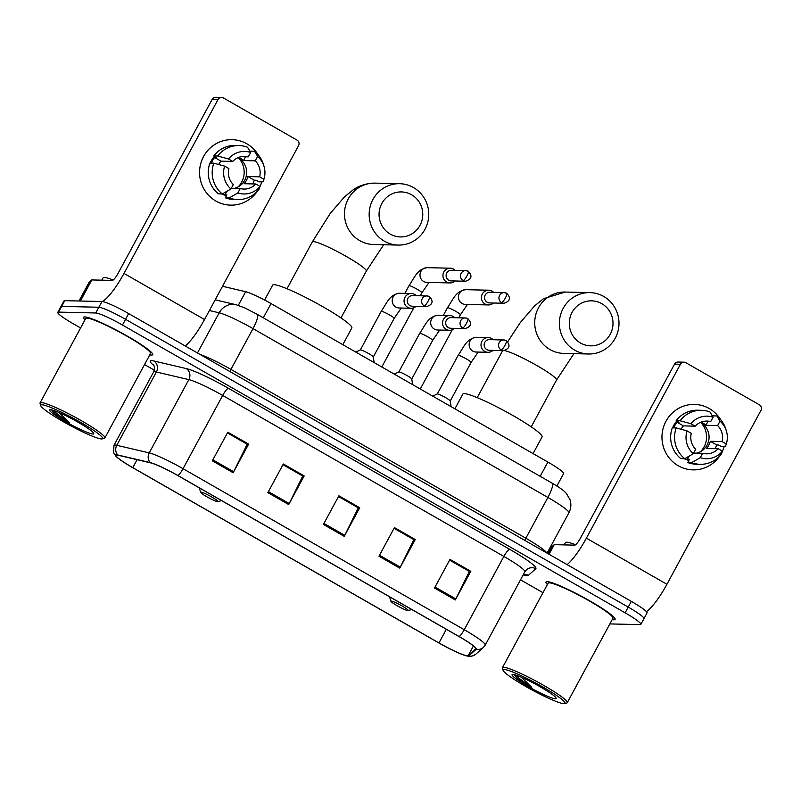<?xml version="1.0" encoding="UTF-8"?>
<svg xmlns="http://www.w3.org/2000/svg" width="801" height="801" viewBox="0 0 801 801"><rect width="100%" height="100%" fill="white"/><g stroke="black" fill="none" stroke-linecap="round" stroke-linejoin="round"><path stroke-width="1.2" d="M222.518 286.277L245.667 291.704A24.561 2.733 28.4 0 1 271.028 303.559L547.884 462.067A24.561 2.733 28.4 0 1 563.614 473.611L556.895 486.017M643.183 618.883A24.561 2.733 -151.6 0 0 643.954 618.642L647.048 612.915A24.561 2.733 -151.6 0 0 631.318 601.371L128.651 313.581A24.561 2.733 -151.6 0 0 101.947 301.526L64.751 300.665A24.561 2.733 -151.6 0 0 63.98 300.906L60.886 306.633A24.561 2.733 -151.6 0 1 61.657 306.393A24.561 2.733 -151.6 0 0 60.886 306.633L57.782 312.36A24.561 2.733 -151.6 0 0 73.512 323.904L80.591 327.959M643.954 618.642A24.561 2.733 -151.6 0 0 628.224 607.098L125.557 319.309A24.561 2.733 -151.6 0 0 98.853 307.244L61.657 306.393L98.853 307.244A24.561 2.733 -151.6 0 1 125.557 319.309L628.224 607.098A24.561 2.733 -151.6 0 1 643.954 618.642L640.86 624.369A24.561 2.733 -151.6 0 0 625.13 612.825L122.463 325.036A24.561 2.733 -151.6 0 0 95.76 312.971L58.563 312.11A24.561 2.733 -151.6 0 0 57.782 312.36M613.846 619.814A39.289 4.375 -151.6 0 0 615.088 619.413A39.289 4.375 -151.6 0 0 586.292 598.898A39.289 4.375 -151.6 0 0 547.193 581.646A39.289 4.375 -151.6 0 0 545.962 582.047A39.289 4.375 -151.6 0 0 547.393 584.55A39.289 4.375 -151.6 0 1 545.962 582.047A39.289 4.375 -151.6 0 1 547.193 581.646A39.289 4.375 -151.6 0 1 586.292 598.898A39.289 4.375 -151.6 0 1 615.088 619.413A39.289 4.375 -151.6 0 1 613.846 619.814A39.289 4.375 -151.6 0 1 612.194 619.594A39.289 4.375 -151.6 0 0 613.846 619.814M151.449 355.073A39.289 4.375 -151.6 0 0 152.691 354.683A39.289 4.375 -151.6 0 0 123.895 334.167A39.289 4.375 -151.6 0 0 84.796 316.916A39.289 4.375 -151.6 0 0 83.564 317.306A39.289 4.375 -151.6 0 0 84.996 319.819A39.289 4.375 -151.6 0 1 83.564 317.306A39.289 4.375 -151.6 0 1 84.796 316.916A39.289 4.375 -151.6 0 1 123.895 334.167A39.289 4.375 -151.6 0 1 152.691 354.683A39.289 4.375 -151.6 0 1 151.449 355.073A39.289 4.375 -151.6 0 1 149.797 354.853A39.289 4.375 -151.6 0 0 151.449 355.073M467.444 655.799A26.193 2.924 28.4 0 1 438.958 642.933L132.776 467.644A26.193 2.924 28.4 0 1 115.995 455.328A26.193 2.924 28.4 0 1 118.248 455.278L150.708 462.888A26.193 2.924 28.4 0 1 177.762 475.544L458.973 636.535A26.193 2.924 28.4 0 1 475.754 648.85A26.193 2.924 28.4 0 1 475.674 648.94L468.195 655.629A26.193 2.924 28.4 0 1 467.444 655.799M467.994 656.119A26.854 2.994 -151.6 0 0 468.765 655.949L476.255 649.261A26.854 2.994 -151.6 0 0 459.133 636.545L177.922 475.544A26.854 2.994 -151.6 0 0 150.188 462.577L117.727 454.968A26.854 2.994 -151.6 0 0 116.696 457.011A26.854 2.994 -151.6 0 0 132.616 467.634L438.798 642.933A26.854 2.994 -151.6 0 0 466.482 655.879A26.854 2.994 -151.6 0 0 467.994 656.119M144.55 364.575L154.293 370.152M520.52 579.824L542.988 592.69M609.861 623.919L640.079 624.61A24.561 2.733 -151.6 0 0 640.86 624.369M212.325 460.825L227.804 432.2L248.63 444.124L233.151 472.75L212.325 460.825M378.953 556.224L394.432 527.599L415.258 539.524L399.779 568.149L378.953 556.224M434.502 588.024L449.972 559.398L470.808 571.323L455.328 599.949L434.502 588.024M267.864 492.625L283.344 463.999L304.17 475.924L288.7 504.55L267.864 492.625M323.414 524.425L338.893 495.799L359.719 507.724L344.24 536.35L323.414 524.425M227.444 432.86L247.038 444.144M394.072 528.26L413.666 539.544M449.621 560.059L469.206 571.343M282.993 464.66L302.578 475.944M338.533 496.46L358.117 507.744M359.719 507.724L358.147 507.684M338.503 496.51L358.287 507.834L344.75 535.348A6.548 1.382 119.8 0 1 344.24 536.35M304.17 475.924L302.608 475.884M282.963 464.71L302.748 476.034L289.211 503.549A6.548 1.382 119.8 0 1 288.7 504.55M470.808 571.323L469.236 571.283M449.591 560.109L469.376 571.433L455.839 598.948A6.548 1.382 119.8 0 1 455.328 599.949M415.258 539.524L413.696 539.484M394.042 528.31L413.837 539.634L400.3 567.148A6.548 1.382 119.8 0 1 399.779 568.149M248.63 444.124L247.068 444.084M227.414 432.91L247.199 444.235L233.672 471.749A6.548 1.382 119.8 0 1 233.151 472.75M709.225 408.52A32.741 31.79 -88.7 0 1 720.58 419.544A32.741 31.79 -88.7 0 0 709.225 408.52A32.741 31.79 -88.7 0 0 665.981 421.246A32.741 31.79 -88.7 0 0 678.277 465.761A32.741 31.79 -88.7 0 1 663.078 428.575A32.741 31.79 -88.7 0 1 694.507 404.405A32.741 31.79 -88.7 0 1 709.225 408.52M724.154 446.668A32.741 31.79 -88.7 0 1 722.422 451.243A32.741 31.79 -88.7 0 0 724.154 446.668M719.739 455.959A32.741 31.79 -88.7 0 1 678.277 465.761A32.741 31.79 -88.7 0 0 692.995 469.877L692.995 469.877A32.741 31.79 -88.7 0 0 719.739 455.959M646.417 611.634A32.741 6.929 -60.2 0 0 666.933 584.279L760.95 410.392A4.095 3.975 91.3 0 0 759.418 404.825L685.816 362.693A4.095 3.975 91.3 0 0 680.409 364.285L674.542 364.145L580.515 538.032A8.19 1.732 119.8 0 1 574.687 545.141L554.222 544.67L549.035 554.262M567.118 564.615A32.741 6.929 -60.2 0 0 586.392 538.172L680.409 364.285M674.542 364.145A4.095 3.975 -88.7 0 1 678.107 362.042L683.974 362.182M551.488 547.033L547.924 553.631L551.488 547.033L554.222 544.67M701.255 423.028A20.466 19.875 -88.7 0 1 700.595 451.594M701.155 422.097A16.37 15.9 91.3 0 1 705.891 425.301L717.636 425.571A16.37 15.9 -88.7 0 1 722.051 441.561L710.307 441.291A16.37 15.9 91.3 0 1 706.442 448.44L718.187 448.72A16.37 15.9 -88.7 0 1 702.657 453.286L693.676 453.076M700.264 422.467A16.37 15.9 -88.7 0 1 696.449 453.146M672.56 427.834A23.74 23.049 -88.7 0 1 676.835 421.046M673.741 427.854A23.74 23.049 -88.7 0 1 677.025 422.237L678.988 422.277L676.174 420.665A27.014 26.233 -88.7 0 1 697.511 410.212L701.426 410.302A27.014 26.233 -88.7 0 1 709.946 411.974L713.08 417.191L710.697 421.596L703.388 421.426M684.895 458.552A23.74 23.049 -88.7 0 0 687.348 459.594L689.301 459.644L687.739 462.547L691.653 462.638L700.274 457.681L702.657 453.286M718.187 448.72L722.452 451.163L721.511 453.847A27.014 26.233 -88.7 0 1 700.174 464.31L696.259 464.22A27.014 26.233 -88.7 0 1 687.739 462.547M680.79 458.572A27.014 26.233 -88.7 0 1 672.299 427.824L676.224 427.914L687.028 430.878L691.293 433.321A16.37 15.9 -88.7 0 0 695.709 449.311L693.336 453.706L684.705 458.663L680.79 458.572M700.174 464.31A27.014 26.233 -88.7 0 1 691.653 462.638M684.705 458.663A27.014 26.233 -88.7 0 1 676.224 427.914M681.03 429.236A16.37 15.9 91.3 0 1 683.413 425.892L695.168 426.162L690.893 423.719L680.089 420.765L676.174 420.665M680.089 420.765A27.014 26.233 -88.7 0 1 701.426 410.302M722.452 451.163A21.287 20.666 -88.7 0 1 700.274 457.681M693.336 453.706A21.287 20.666 -88.7 0 1 687.028 430.878M690.893 423.719A21.287 20.666 -88.7 0 1 713.08 417.191M695.168 426.162A16.37 15.9 -88.7 0 1 710.697 421.596M688.92 460.355A23.74 23.049 -88.7 0 1 683.954 458.643M715.093 448.64A23.74 23.049 -88.7 0 0 716.695 444.945L718.657 444.996L721.471 446.598L725.426 446.558A27.014 26.233 -88.7 0 1 725.386 446.688L726.327 444.004L722.051 441.561M717.636 425.571L720.019 421.166L716.895 415.949L712.98 415.859L712.65 416.47M716.895 415.949A27.014 26.233 -88.7 0 1 725.826 429.196L726.397 431.048A21.287 20.666 -88.7 0 1 726.327 444.004M720.019 421.166A21.287 20.666 -88.7 0 1 726.397 431.048M705.891 425.301L707.924 421.536M716.695 444.945L710.307 441.291M687.348 459.594L689.271 456.049M683.413 425.892L677.025 422.237M504.24 669.506A35.204 3.925 -151.6 0 0 503.118 670.347A35.204 3.925 -151.6 0 0 530.642 689.19A35.204 3.925 -151.6 0 0 563.944 703.689A35.204 3.925 -151.6 0 0 564.645 703.618A35.204 3.925 -151.6 0 0 540.975 685.916A35.204 3.925 -151.6 0 0 504.24 669.506M564.645 703.618L566.848 702.988A36.836 4.105 -151.6 0 0 567.268 702.687A36.836 4.105 -151.6 0 0 540.274 683.453A36.836 4.105 -151.6 0 0 503.619 667.283A36.836 4.105 -151.6 0 0 502.457 667.644A36.836 4.105 -151.6 0 0 502.447 668.164L503.118 670.347M567.268 702.687L612.925 618.252A36.836 4.105 -151.6 0 0 585.932 599.018A36.836 4.105 -151.6 0 0 549.276 582.838A36.836 4.105 -151.6 0 0 548.114 583.208L502.457 667.644M575.589 544.73A40.931 4.566 -151.6 0 0 566.697 542.217A40.931 4.566 -151.6 0 0 565.406 542.617L564.174 544.9M555.333 698.762A25.051 2.793 -151.6 0 0 556.134 698.162A25.051 2.793 -151.6 0 0 536.55 684.755A25.051 2.793 -151.6 0 0 512.85 674.432A25.051 2.793 -151.6 0 0 512.34 674.482A25.051 2.793 -151.6 0 0 529.201 687.088A25.051 2.793 -151.6 0 0 555.333 698.762M514.182 674.642L517.606 678.637L531.704 687.308L521.461 677.286M531.704 687.308L519.829 678.847L515.784 675.093M517.606 678.637L514.422 675.273M601.791 303.669A22.508 21.857 91.3 0 0 572.054 312.41A22.508 21.857 91.3 0 0 580.515 343.018A22.508 21.857 91.3 0 0 610.242 334.277A22.508 21.857 91.3 0 0 601.791 303.669M574.687 350.137A30.698 29.807 -88.7 0 1 560.44 315.264A30.698 29.807 -88.7 0 1 589.896 292.615A30.698 29.807 -88.7 0 1 603.704 296.46A30.698 29.807 -88.7 0 1 617.951 331.334A30.698 29.807 -88.7 0 1 588.485 353.992A30.698 29.807 -88.7 0 1 574.687 350.137M391.228 601.06A9.822 1.091 -151.6 0 0 390.908 601.291A9.822 1.091 -151.6 0 0 398.598 606.547A9.822 1.091 -151.6 0 0 407.889 610.592A9.822 1.091 -151.6 0 0 408.089 610.582A9.822 1.091 -151.6 0 0 401.481 605.636A9.822 1.091 -151.6 0 0 391.228 601.06M533.065 453.576L542.077 436.895A45.026 5.016 -151.6 0 0 509.096 413.386A45.026 5.016 -151.6 0 0 464.29 393.621A45.026 5.016 -151.6 0 0 462.868 394.072L454.898 408.82M411.554 194.753A22.508 21.857 91.3 0 0 381.827 203.494A22.508 21.857 91.3 0 0 390.277 234.112A22.508 21.857 91.3 0 0 420.004 225.361A22.508 21.857 91.3 0 0 411.554 194.753M384.45 241.221A30.698 29.807 -88.7 0 1 370.202 206.358A30.698 29.807 -88.7 0 1 399.669 183.699A30.698 29.807 -88.7 0 1 413.466 187.554A30.698 29.807 -88.7 0 1 427.714 222.418A30.698 29.807 -88.7 0 1 398.247 245.076A30.698 29.807 -88.7 0 1 384.45 241.221M200.991 492.144A9.822 1.091 -151.6 0 0 200.681 492.375A9.822 1.091 -151.6 0 0 208.36 497.631A9.822 1.091 -151.6 0 0 217.652 501.686A9.822 1.091 -151.6 0 0 217.852 501.666A9.822 1.091 -151.6 0 0 211.244 496.72A9.822 1.091 -151.6 0 0 200.991 492.144M342.828 344.66L351.839 327.979A45.026 5.016 -151.6 0 0 318.858 304.47A45.026 5.016 -151.6 0 0 274.052 284.705A45.026 5.016 -151.6 0 0 272.64 285.156L264.6 300.025M493.636 292.375A7.369 7.149 91.3 0 0 482.322 293.997A7.369 7.149 91.3 0 0 493.396 303.008M501.596 302.588A5.317 1.131 119.8 0 0 505.391 297.962A5.317 1.131 -60.2 0 0 506.763 293.316L504.24 292.615L489.872 292.285A5.317 5.166 91.3 0 0 487.228 302.257A5.317 5.166 91.3 0 0 489.621 302.928L503.989 303.259C510.137 301.256 511.058 297.942 506.763 293.316A5.317 1.131 -60.2 0 0 506.632 293.286A5.317 5.166 91.3 0 0 499.133 296.54A5.317 5.166 91.3 0 0 503.989 303.259M455.178 270.348A7.369 7.149 91.3 0 0 443.854 271.98A7.369 7.149 91.3 0 0 454.928 280.991M463.138 280.57A5.317 1.131 119.8 0 0 466.923 275.945A5.317 1.131 -60.2 0 0 468.295 271.299L465.771 270.598L451.404 270.267A5.317 5.166 91.3 0 0 448.77 280.23A5.317 5.166 91.3 0 0 451.153 280.901L465.531 281.231C471.669 279.239 472.59 275.924 468.295 271.299A5.317 1.131 -60.2 0 0 468.164 271.259A5.317 5.166 91.3 0 0 460.665 274.523A5.317 5.166 91.3 0 0 465.531 281.231M450.212 401.031A7.369 0.821 -151.6 0 0 450.222 400.961A7.369 0.821 -151.6 0 0 444.545 397.036A7.369 0.821 -151.6 0 0 437.486 393.952A7.369 0.821 -151.6 0 0 437.306 393.972L432.66 396.095M493.216 339.734A7.369 7.149 91.3 0 0 481.902 341.366A7.369 7.149 91.3 0 0 492.965 350.377M501.176 349.947A5.317 1.131 119.8 0 0 504.96 345.331A5.317 1.131 -60.2 0 0 506.332 340.685L503.819 339.974L489.441 339.644A5.317 5.166 91.3 0 0 486.808 349.616A5.317 5.166 91.3 0 0 489.201 350.287L503.569 350.618C509.716 348.615 510.637 345.301 506.332 340.685A5.317 1.131 -60.2 0 0 506.212 340.645A5.317 5.166 91.3 0 0 498.713 343.909A5.317 5.166 91.3 0 0 503.569 350.618M411.754 379.013A7.369 0.821 -151.6 0 0 411.764 378.933A7.369 0.821 -151.6 0 0 406.077 375.018A7.369 0.821 -151.6 0 0 399.018 371.924A7.369 0.821 -151.6 0 0 398.848 371.954L394.192 374.067M454.748 317.717A7.369 7.149 91.3 0 0 443.434 319.339A7.369 7.149 91.3 0 0 454.507 328.35M462.718 327.929A5.317 1.131 119.8 0 0 466.502 323.304A5.317 1.131 -60.2 0 0 467.874 318.658L465.351 317.957L450.983 317.627A5.317 5.166 91.3 0 0 448.34 327.599A5.317 5.166 91.3 0 0 450.733 328.26L465.111 328.6C471.248 326.598 472.169 323.284 467.874 318.658A5.317 1.131 -60.2 0 0 467.744 318.628A5.317 5.166 91.3 0 0 460.245 321.882A5.317 5.166 91.3 0 0 465.111 328.6M373.286 356.986A7.369 0.821 -151.6 0 0 373.296 356.916A7.369 0.821 -151.6 0 0 367.619 352.991A7.369 0.821 -151.6 0 0 360.56 349.907A7.369 0.821 -151.6 0 0 360.38 349.937L355.724 352.05M416.29 295.689A7.369 7.149 91.3 0 0 404.966 297.321A7.369 7.149 91.3 0 0 416.039 306.332M424.25 305.902A5.317 1.131 119.8 0 0 428.034 301.286A5.317 1.131 -60.2 0 0 429.406 296.64L426.883 295.939L412.515 295.609A5.317 5.166 91.3 0 0 409.882 305.571A5.317 5.166 91.3 0 0 412.275 306.242L426.643 306.573C432.79 304.57 433.711 301.266 429.406 296.64A5.317 1.131 -60.2 0 0 429.276 296.6A5.317 5.166 91.3 0 0 421.777 299.864A5.317 5.166 91.3 0 0 426.643 306.573M246.828 143.779A32.741 31.79 -88.7 0 1 258.182 154.803A32.741 31.79 -88.7 0 0 246.828 143.779A32.741 31.79 -88.7 0 0 203.584 156.505A32.741 31.79 -88.7 0 0 215.88 201.031A32.741 31.79 -88.7 0 1 200.681 163.845A32.741 31.79 -88.7 0 1 232.11 139.674A32.741 31.79 -88.7 0 1 246.828 143.779M261.757 181.927A32.741 31.79 -88.7 0 1 260.025 186.513A32.741 31.79 -88.7 0 0 261.757 181.927M257.341 191.229A32.741 31.79 -88.7 0 1 215.88 201.031A32.741 31.79 -88.7 0 0 230.598 205.146L230.598 205.146A32.741 31.79 -88.7 0 0 257.341 191.229M185.261 345.992A32.741 6.929 -60.2 0 0 204.535 319.539L298.553 145.662A4.095 3.975 91.3 0 0 297.021 140.095L223.419 97.962A4.095 3.975 91.3 0 0 218.012 99.544L212.145 99.414L118.117 273.301A8.19 1.732 119.8 0 1 112.29 280.41L91.825 279.939L80.42 301.026M102.148 301.536A32.741 6.929 -60.2 0 0 123.995 273.431L218.012 99.544M212.145 99.414A4.095 3.975 -88.7 0 1 215.709 97.311L221.577 97.442M89.091 282.302L78.989 300.996L89.101 282.282L91.825 279.939M238.858 158.288A20.466 19.875 -88.7 0 1 238.197 186.853M238.758 157.366A16.37 15.9 91.3 0 1 243.494 160.56L255.239 160.841A16.37 15.9 -88.7 0 1 259.654 176.821L247.909 176.55A16.37 15.9 91.3 0 1 244.045 183.709L255.789 183.98A16.37 15.9 -88.7 0 1 240.26 188.545L231.279 188.345M237.867 157.737A16.37 15.9 -88.7 0 1 234.052 188.405M210.162 163.094A23.74 23.049 -88.7 0 1 214.438 156.315M211.344 163.124A23.74 23.049 -88.7 0 1 214.628 157.507L216.59 157.547L213.777 155.935A27.014 26.233 -88.7 0 1 235.114 145.472L239.028 145.562A27.014 26.233 -88.7 0 1 247.549 147.244L250.683 152.46L248.3 156.866L240.991 156.696M222.498 193.822A23.74 23.049 -88.7 0 0 224.951 194.863L226.903 194.903L225.341 197.807L229.256 197.897L237.877 192.951L240.26 188.545M255.789 183.98L260.055 186.423L259.113 189.116A27.014 26.233 -88.7 0 1 237.777 199.579L233.862 199.489A27.014 26.233 -88.7 0 1 225.341 197.807M218.393 193.832A27.014 26.233 -88.7 0 1 209.902 163.094L213.827 163.184L224.63 166.137L228.896 168.59A16.37 15.9 -88.7 0 0 233.311 184.57L230.938 188.976L222.308 193.922L218.393 193.832M237.777 199.579A27.014 26.233 -88.7 0 1 229.256 197.897M222.308 193.922A27.014 26.233 -88.7 0 1 213.827 163.184M218.633 164.495A16.37 15.9 91.3 0 1 221.016 161.161L232.771 161.432L228.495 158.988L217.692 156.025L213.777 155.935M217.692 156.025A27.014 26.233 -88.7 0 1 239.028 145.562M260.055 186.423A21.287 20.666 -88.7 0 1 237.877 192.951M230.938 188.976A21.287 20.666 -88.7 0 1 224.63 166.137M228.495 158.988A21.287 20.666 -88.7 0 1 250.683 152.46M232.771 161.432A16.37 15.9 -88.7 0 1 248.3 156.866M226.523 195.624A23.74 23.049 -88.7 0 1 221.557 193.902M252.695 183.91A23.74 23.049 -88.7 0 0 254.297 180.215L256.26 180.255L259.073 181.867L263.028 181.827A27.014 26.233 -88.7 0 1 262.988 181.957L263.93 179.274L259.654 176.821M255.239 160.841L257.622 156.435L254.498 151.219L250.583 151.129L250.252 151.739M254.498 151.219A27.014 26.233 -88.7 0 1 263.439 164.465L264 166.318A21.287 20.666 -88.7 0 1 263.93 179.274M257.622 156.435A21.287 20.666 -88.7 0 1 264 166.318M243.494 160.56L245.527 156.796M254.297 180.215L247.909 176.55M224.951 194.863L226.873 191.309M221.016 161.161L214.628 157.507M41.842 404.775A35.204 3.925 -151.6 0 0 40.721 405.616A35.204 3.925 -151.6 0 0 68.245 424.46A35.204 3.925 -151.6 0 0 101.547 438.958A35.204 3.925 -151.6 0 0 102.248 438.888A35.204 3.925 -151.6 0 0 78.578 421.186A35.204 3.925 -151.6 0 0 41.842 404.775M102.248 438.888L104.45 438.247A36.836 4.105 -151.6 0 0 104.871 437.957A36.836 4.105 -151.6 0 0 77.877 418.723A36.836 4.105 -151.6 0 0 41.221 402.543A36.836 4.105 -151.6 0 0 40.06 402.913A36.836 4.105 -151.6 0 0 40.05 403.434L40.721 405.616M104.871 437.957L150.528 353.511A36.836 4.105 -151.6 0 0 123.534 334.277A36.836 4.105 -151.6 0 0 86.878 318.107A36.836 4.105 -151.6 0 0 85.717 318.478L40.06 402.913M113.191 280A40.931 4.566 -151.6 0 0 104.3 277.476A40.931 4.566 -151.6 0 0 103.009 277.887L101.777 280.17M92.936 434.032A25.051 2.793 -151.6 0 0 93.737 433.431A25.051 2.793 -151.6 0 0 74.153 420.024A25.051 2.793 -151.6 0 0 50.453 409.701A25.051 2.793 -151.6 0 0 49.942 409.752A25.051 2.793 -151.6 0 0 66.803 422.357A25.051 2.793 -151.6 0 0 92.936 434.032M51.785 409.902L55.209 413.897L69.307 422.578L59.064 412.545M69.307 422.578L57.432 414.107L53.387 410.352M55.209 413.897L52.025 410.533M540.174 476.315L547.884 462.067M263.329 317.807L271.028 303.559M238.287 305.351L245.667 291.704M631.318 601.371L625.13 612.825M64.751 300.665L58.563 312.11M101.947 301.526L95.76 312.971M128.651 313.581L122.463 325.036M552.119 483.153A16.37 3.464 119.8 0 1 547.894 497.451L253.006 328.61A32.741 3.655 -151.6 0 0 219.184 312.811A16.37 15.049 -76.8 0 1 235.915 304.68L244.605 307.844L257.221 314.312L552.119 483.153C563.874 490.152 564.114 491.183 566.457 493.516L570.042 499.764C571.443 504.28 571.043 508.635 568.87 512.84A32.741 3.655 -151.6 0 0 547.894 497.451L525.846 538.232A32.741 3.655 28.4 0 1 546.743 552.95M209.411 310.518L219.184 312.811L197.457 352.981M257.221 314.312A16.37 3.464 119.8 0 1 253.006 328.61L230.948 369.401L525.846 538.232A4.095 0.871 -60.2 0 0 524.865 540.425M200.05 354.463A32.741 3.655 28.4 0 1 230.948 369.401A4.095 0.871 -60.2 0 0 229.967 371.594M438.958 642.933L446.327 629.296M153.882 365.546A40.931 4.566 28.4 0 1 151.529 360.61A40.931 4.566 28.4 0 1 153.762 360.951L186.212 368.56A40.931 4.566 28.4 0 1 228.495 388.325L509.696 549.316A40.931 4.566 28.4 0 1 535.799 568.7L528.31 575.388A40.931 4.566 28.4 0 1 523.203 574.858M117.727 454.968A8.19 7.529 -76.8 0 1 116.766 445.286L156.385 372.014A32.741 3.655 -151.6 0 0 154.603 371.744A32.741 3.655 -151.6 0 0 153.572 372.065C155.805 366.357 152.741 363.934 153.402 364.725M466.482 655.879L469.576 656.319C470.668 656.77 472.78 656.019 475.924 654.087A8.19 8.13 -131.8 0 1 468.765 655.949M177.922 475.544A8.19 1.732 -60.2 0 0 183.049 468.705L464.25 629.706A8.19 1.732 119.8 0 1 459.133 636.545M150.188 462.577A8.19 7.529 -76.8 0 1 149.226 452.895A32.741 3.655 28.4 0 1 183.049 468.705L222.668 395.434A32.741 3.655 -151.6 0 0 188.846 379.624L156.385 372.014A8.19 7.529 103.2 0 0 153.762 360.951M475.924 654.087L483.414 647.398A8.19 8.13 -131.8 0 1 476.255 649.261M509.696 549.316A8.19 1.732 119.8 0 0 503.869 556.425L464.25 629.706A32.741 3.655 28.4 0 1 485.226 645.095L524.845 571.824A32.741 3.655 -151.6 0 0 503.869 556.425L222.668 395.434A8.19 1.732 119.8 0 1 228.495 388.325M116.696 457.011L113.622 452.805L113.952 445.346A32.741 3.655 28.4 0 1 116.766 445.286L149.226 452.895L188.846 379.624A8.19 7.529 103.2 0 0 186.212 368.56M535.799 568.7A8.19 8.13 48.2 0 0 526.477 569.761L524.845 571.824M528.31 575.388A8.19 8.13 48.2 0 0 523.423 574.447M132.776 467.644L137.071 459.694M468.195 655.629L473.421 645.956M323.944 523.433L344.75 535.348M379.484 555.233L400.3 567.148M435.033 587.033L455.839 598.948M268.405 491.634L289.211 503.549M212.856 459.834L233.672 471.749M586.392 538.172L666.933 584.279M548.955 554.212L554.102 544.7M507.674 341.767L520.36 322.503L534.587 305.902L543.408 298.743L565.226 292.045A30.698 29.807 91.3 0 0 535.769 314.703A30.698 29.807 91.3 0 0 550.017 349.566A30.698 29.807 91.3 0 0 563.814 353.421L588.485 353.992M504.37 350.578A30.698 3.424 28.4 0 1 536.9 365.566A30.698 3.424 28.4 0 1 556.565 379.994L573.927 353.652M477.216 397.656L502.557 350.798A30.698 3.424 28.4 0 1 502.778 350.598M286.988 288.74L312.32 241.882L330.132 213.587L344.35 196.986L353.181 189.827C359.259 185.512 366.538 183.279 374.998 183.129A30.698 29.807 91.3 0 0 345.531 205.787A30.698 29.807 91.3 0 0 359.779 240.65A30.698 29.807 91.3 0 0 373.576 244.505L398.247 245.076M312.32 241.882A30.698 3.424 28.4 0 1 313.291 241.572A30.698 3.424 28.4 0 1 346.663 256.65A30.698 3.424 28.4 0 1 366.327 271.078L383.689 244.736M458.773 317.807L460.405 314.773A7.369 0.821 -151.6 0 0 456.079 311.529A7.369 0.821 -151.6 0 0 447.679 307.694A7.369 0.821 -151.6 0 0 447.449 307.764L443.313 315.404M488.74 290.212L465.751 289.682A7.369 7.149 91.3 0 0 462.497 303.699A7.369 7.149 91.3 0 0 465.411 304.41L488.4 304.941M420.305 295.779L421.947 292.755A7.369 0.821 -151.6 0 0 417.611 289.511A7.369 0.821 -151.6 0 0 409.221 285.667A7.369 0.821 -151.6 0 0 408.981 285.747L404.855 293.376M450.272 268.195L427.293 267.664A7.369 7.149 91.3 0 0 424.039 281.682A7.369 7.149 91.3 0 0 426.953 282.393L449.932 282.923M450.232 401.001L471.108 362.392A7.369 0.821 -151.6 0 0 466.773 359.148A7.369 0.821 -151.6 0 0 458.382 355.314A7.369 0.821 -151.6 0 0 458.142 355.384L437.266 393.992M458.142 355.384C464.18 346.392 466.593 338.673 476.455 337.301A7.369 7.149 91.3 0 0 473.201 351.319A7.369 7.149 91.3 0 0 476.114 352.029L487.979 352.3M411.764 378.983L432.64 340.365A7.369 0.821 -151.6 0 0 428.315 337.131A7.369 0.821 -151.6 0 0 419.914 333.286A7.369 0.821 -151.6 0 0 419.684 333.366L398.808 371.974M419.684 333.366C425.721 324.375 428.135 316.645 437.987 315.284A7.369 7.149 91.3 0 0 434.733 329.301A7.369 7.149 91.3 0 0 437.646 330.012L449.511 330.282M373.306 356.956L394.182 318.347A7.369 0.821 -151.6 0 0 389.847 315.113A7.369 0.821 -151.6 0 0 381.446 311.269A7.369 0.821 -151.6 0 0 381.216 311.339L360.34 349.947M381.216 311.339C387.253 302.347 389.666 294.628 399.519 293.256A7.369 7.149 91.3 0 0 396.275 307.274A7.369 7.149 91.3 0 0 399.178 307.985L411.053 308.265M123.995 273.431L204.535 319.539M80.32 301.026L91.704 279.96M568.87 512.84L547.083 553.141M215.199 299.824L235.915 304.68M483.414 647.398L485.226 645.095M113.952 445.346L153.572 372.065M565.226 292.045L589.896 292.615M390.908 601.291L389.536 596.785M408.089 610.582L411.764 609.511M531.223 426.853L556.565 379.994M374.998 183.129L399.669 183.699M200.681 492.375L199.299 487.869M217.852 501.666L221.527 500.595M340.986 317.937L366.327 271.078M460.405 314.773L467.464 304.46M465.751 289.682C455.899 291.053 453.486 298.773 447.449 307.764M420.275 389.006L452.295 329.772M421.947 292.755L429.006 282.443M427.293 267.664C417.431 269.026 415.018 276.756 408.981 285.747M381.807 366.978L413.837 307.754M471.108 362.392L478.167 352.08M476.455 337.301L488.32 337.571M450.222 400.961L451.103 406.648M432.64 340.365L439.699 330.052M437.987 315.284L449.852 315.554M411.764 378.933L412.635 384.63M394.182 318.347L401.241 308.035M399.519 293.256L411.394 293.526M373.296 356.916L374.167 362.613"/></g></svg>

